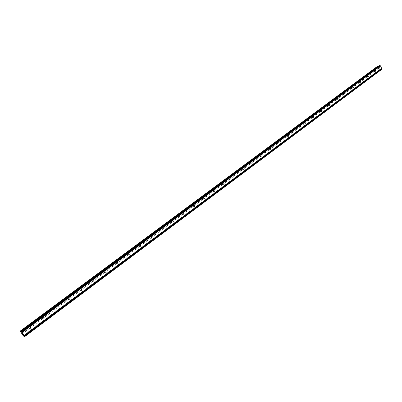 <?xml version="1.0" encoding="UTF-8"?>
<svg xmlns="http://www.w3.org/2000/svg" width="402" height="402" viewBox="0 0 402 402"><rect width="100%" height="100%" fill="white"/><g stroke="black" fill="none" stroke-linecap="round" stroke-linejoin="round"><path stroke-width="0.3" stroke-dasharray="2.01 1.51" d="M375.981 71.194L375.604 70.295L375.981 71.194M373.785 70.852L374.156 71.747L374.443 71.36L374.167 70.812L373.785 70.852M368.644 76.666L368.262 75.762L368.644 76.666M366.448 76.31L366.825 77.209L367.116 76.817L366.835 76.269L366.448 76.31M361.192 82.224L360.805 81.315L361.192 82.224M359.001 81.847L359.383 82.757L359.679 82.36L359.393 81.807L359.001 81.847M353.629 87.867L353.237 86.953L353.629 87.867M351.438 87.47L351.825 88.385L352.127 87.988L351.84 87.43L351.438 87.47M345.946 93.596L345.554 92.676L345.946 93.596M343.765 93.184L344.152 94.103L344.459 93.696L344.167 93.138L343.765 93.184M338.147 99.415L337.75 98.485L338.147 99.415M335.971 98.982L336.363 99.907L336.67 99.5L336.379 98.937L335.971 98.982M330.223 105.324L329.826 104.389L330.223 105.324M328.052 104.872L328.449 105.806L328.766 105.389L328.464 104.827L328.052 104.872M322.178 111.329L321.776 110.384L322.178 111.329M320.012 110.851L320.414 111.791L320.731 111.374L320.429 110.806L320.012 110.851M314.002 117.424L313.6 116.474L314.002 117.424M311.846 116.927L312.248 117.876L312.575 117.449L312.269 116.881L311.846 116.927M305.696 123.62L305.289 122.665L305.696 123.62M303.545 123.102L303.957 124.057L304.284 123.625L303.972 123.052L303.545 123.102M297.259 129.916L296.847 128.952L297.259 129.916M295.113 129.374L295.525 130.333L295.862 129.901L295.545 129.323L295.113 129.374M288.681 136.313L288.264 135.343L288.681 136.313M286.546 135.75L286.425 136.112L286.963 136.715L287.299 136.278L286.983 135.695L286.546 135.75M279.963 142.816L279.546 141.841L279.963 142.816M277.837 142.228L277.712 142.594L278.254 143.202L278.601 142.76L278.279 142.172L277.837 142.228M271.104 149.428L270.682 148.444L271.104 149.428M268.988 148.815L268.858 149.187L269.405 149.795L269.762 149.343L269.435 148.76L268.988 148.815M262.094 156.147L261.667 155.157L262.094 156.147M259.988 155.509L259.853 155.886L260.411 156.499L260.772 156.041L260.441 155.453L259.988 155.509M252.933 162.981L252.501 161.981L252.933 162.981M250.838 162.318L250.697 162.699L251.265 163.312L251.632 162.85L251.295 162.257L250.838 162.318M243.617 169.93L243.185 168.925L243.617 169.93M241.532 169.237L241.391 169.629L241.964 170.242L242.336 169.775L241.994 169.177L241.532 169.237M234.14 177.001L233.703 175.986L234.14 177.001M232.07 176.277L231.919 176.674L232.502 177.292L232.884 176.82L232.537 176.217L232.07 176.277M224.502 184.191L224.065 183.166L224.502 184.191M222.442 183.443L222.291 183.84L222.879 184.463L223.266 183.98L222.919 183.377L222.442 183.443M214.698 191.508L214.251 190.473L214.698 191.508M212.648 190.729L212.492 191.136L213.09 191.754L213.487 191.267L213.13 190.659L212.648 190.729M204.718 198.95L204.271 197.91L204.718 198.95M202.683 198.141L202.523 198.553L203.131 199.176L203.533 198.683L203.171 198.07L202.683 198.141M194.563 206.527L194.111 205.477L194.563 206.527M192.543 205.683L192.377 206.105L192.99 206.728L193.402 206.231L193.035 205.613L192.543 205.683M184.227 214.236L183.634 213.251L184.227 214.236M182.222 213.361L182.051 213.789L182.674 214.417L183.096 213.909L182.724 213.286L182.222 213.361M173.699 222.085L173.247 221.02L173.699 222.085M171.714 221.18L171.538 221.613L172.167 222.241L172.599 221.728L172.222 221.1L171.714 221.18M162.986 230.08L162.529 229.004L162.986 230.08M161.016 229.135L160.835 229.577L161.473 230.21L161.916 229.688L161.534 229.06L161.016 229.135M152.077 238.22L151.459 237.215L152.077 238.22M150.127 237.24L149.936 237.688L150.584 238.321L151.036 237.793L150.644 237.16L150.127 237.24M140.961 246.511L140.333 245.501L140.961 246.511M139.032 245.496L138.836 245.949L139.233 246.587L139.655 246.501L139.956 246.044L139.559 245.411L139.032 245.496M129.64 254.958L129.002 253.938L129.64 254.958M127.73 253.903L127.529 254.365L128.193 255.004L128.665 254.456L128.263 253.818L127.73 253.903M118.103 263.561L117.635 262.446L118.103 263.561M116.218 262.466L116.007 262.938L116.419 263.581L116.861 263.486L117.168 263.024L116.761 262.38L116.218 262.466M106.349 272.33L105.691 271.3L106.349 272.33M104.485 271.194L104.269 271.672L104.686 272.32L105.143 272.219L105.45 271.752L105.033 271.104L104.485 271.194M94.37 281.269L93.535 281.134L93.696 280.234L94.53 280.365L94.37 281.269M92.525 280.088L92.304 280.576L92.726 281.229L93.194 281.124L93.505 280.646L93.083 279.998L92.525 280.088M82.154 290.38L81.299 290.249L81.47 289.339L82.325 289.47L82.154 290.38M80.34 289.159L80.109 289.651L80.541 290.309L81.018 290.199L81.335 289.716L80.902 289.063L80.34 289.159M69.697 299.671L68.827 299.54L69.008 298.621L69.878 298.751L69.697 299.671M67.913 298.405L67.677 298.907L68.114 299.565L68.601 299.45L68.923 298.962L68.486 298.304L67.913 298.405M56.999 309.143L56.109 309.012L56.295 308.088L57.179 308.218L56.999 309.143M55.24 307.832L54.994 308.344L55.441 309.007L55.938 308.882L56.265 308.394L55.823 307.726L55.24 307.832M44.044 318.806L43.135 318.675L43.326 317.746L44.235 317.876L44.044 318.806M42.316 317.449L42.064 317.967L42.517 318.635L43.029 318.505L43.356 318.007L42.903 317.339L42.316 317.449M30.828 328.67L29.899 328.54L30.1 327.6L31.024 327.731L30.828 328.67M29.13 327.258L28.869 327.786L29.331 328.459L29.854 328.323L30.19 327.821L29.728 327.148L29.13 327.258M380.207 68.124L380.011 67.747L380.202 68.129M379.704 68.275L379.513 67.893L379.704 68.275M379.473 67.908L379.689 68.335L380.267 68.164L380.051 67.732L380.267 68.164L379.689 68.335L379.473 67.908M379.418 67.245L379.332 67.536L379.418 67.245M379.332 67.536L379.126 67.134L379.327 67.536M379.086 67.144L379.347 67.652L379.543 67.104L379.795 67.37L379.543 67.104L379.342 67.652L379.086 67.144M381.724 69.37L380.669 68.973L380.262 69.099L380.041 69.863L379.096 69.847L377.433 66.099M378.543 66.189L379.322 66.23L21.406 332.092M379.508 65.481L379.398 66.008M24.537 336.162L381.825 68.878M22.226 333.544L22.045 333.283M22.226 333.7L21.899 333.228M22.512 333.816L21.839 333.163M22.743 334.218L22.969 334.474M22.612 334.293L22.884 334.399M42.677 318.64L30.095 328.017M55.597 309.012L43.265 318.203M68.265 299.575L56.169 308.585M80.686 290.319L68.827 299.158M92.872 281.244L81.239 289.907M104.821 272.34L93.41 280.837M116.55 263.601L105.354 271.943M128.062 255.024L117.072 263.209M139.358 246.607L128.57 254.642M150.448 238.346L139.861 246.235M161.338 230.23L150.941 237.979M172.026 222.266L161.82 229.874M182.533 214.442L172.503 221.909M192.849 206.754L182.995 214.09M202.985 199.201L193.307 206.412M212.944 191.779L203.437 198.864M222.738 184.483L213.387 191.447M232.361 177.317L223.17 184.161M241.818 170.267L232.788 176.996M251.119 163.338L242.24 169.956M260.265 156.524L251.536 163.026M269.265 149.82L260.672 156.217M278.114 143.228L269.662 149.519M286.817 136.74L278.506 142.931M295.385 130.359L287.204 136.449M303.811 124.077L295.766 130.072M312.108 117.897L304.188 123.801M320.273 111.816L312.475 117.62M328.308 105.826L320.635 111.545M336.223 99.927L328.665 105.56M344.017 94.123L336.574 99.666M351.69 88.405L344.363 93.867M359.247 82.777L352.031 88.154M366.689 77.229L359.584 82.526M374.021 71.767L367.021 76.983M378.413 68.496L374.347 71.526M379.096 69.847L23.14 335.735M29.497 328.459L21.989 334.057M42.517 318.635L30.19 327.821M42.064 317.967L29.728 327.148M42.074 317.746L29.482 327.117M55.441 309.007L43.356 318.007M54.994 308.344L42.903 317.339M55.009 308.128L42.662 317.314M68.114 299.565L56.265 308.394M67.677 298.907L55.823 307.726M67.682 298.696L55.582 307.701M80.541 290.309L68.923 298.962M80.109 289.651L68.486 298.304M80.114 289.445L68.245 298.274M92.726 281.229L81.335 289.716M92.304 280.576L80.902 289.063M92.309 280.375L80.666 289.033M104.686 272.32L93.505 280.646M104.269 271.672L93.083 279.998M104.269 271.476L92.852 279.973M116.419 263.581L105.45 271.752M116.007 262.938L105.033 271.104M116.007 262.742L104.801 271.079M127.931 255.004L117.168 263.024M127.529 254.365L116.761 262.38M127.524 254.17L116.53 262.355M139.233 246.587L128.665 254.456M138.836 245.949L128.263 253.818M138.831 245.763L128.037 253.793M150.328 238.321L139.956 246.044M149.936 237.688L139.559 245.411M149.926 237.502L139.333 245.386M161.217 230.205L151.036 237.793M160.835 229.577L150.644 237.16M160.825 229.396L150.418 237.135M171.915 222.236L161.916 229.688M171.538 221.613L161.534 229.06M171.523 221.432L161.308 229.034M182.423 214.407L172.599 221.728M182.051 213.789L172.222 221.1M182.036 213.613L172.001 221.08M192.744 206.718L183.096 213.909M192.377 206.105L182.724 213.286M192.357 205.93L182.503 213.266M202.884 199.166L193.402 206.231M202.523 198.553L193.035 205.613M202.502 198.382L192.819 205.588M212.849 191.744L203.533 198.683M212.492 191.136L203.171 198.07M212.472 190.965L202.955 198.05M222.643 184.448L213.487 191.267M222.291 183.84L213.13 190.659M222.266 183.679L212.914 190.638M232.266 177.277L223.266 183.98M231.919 176.674L222.919 183.377M231.899 176.513L222.703 183.352M241.733 170.227L232.884 176.82M241.391 169.629L232.537 176.217M241.366 169.468L232.326 176.197M251.034 163.292L242.336 169.775M250.697 162.699L241.994 169.177M250.672 162.544L241.783 169.157M260.184 156.478L251.632 162.85M259.853 155.886L251.295 162.257M259.823 155.735L251.084 162.237M269.184 149.775L260.772 156.041M268.858 149.187L260.441 155.453M268.827 149.036L260.23 155.433M278.038 143.177L269.762 149.343M277.712 142.594L269.435 148.76M277.681 142.449L269.229 148.74M286.747 136.69L278.601 142.76M286.425 136.112L278.279 142.172M286.395 135.966L278.073 142.152M295.314 130.308L287.299 136.278M294.998 129.73L286.983 135.695M294.962 129.59L286.782 135.68M303.746 124.027L295.862 129.901M303.435 123.454L295.545 129.323M303.399 123.313L295.344 129.303M312.042 117.846L304.284 123.625M311.736 117.278L303.972 123.052M311.701 117.138L303.771 123.032M320.208 111.761L312.575 117.449M319.907 111.193L312.269 116.881M319.871 111.058L312.068 116.861M328.248 105.771L320.731 111.374M327.952 105.208L320.429 110.806M327.911 105.073L320.233 110.786M336.162 99.877L328.766 105.389M335.871 99.314L328.464 104.827M335.831 99.183L328.268 104.806M343.961 94.068L336.67 99.5M343.67 93.51L336.379 98.937M343.63 93.38L336.183 98.922M351.634 88.35L344.459 93.696M351.348 87.797L344.167 93.138M351.308 87.666L343.976 93.123M359.192 82.722L352.127 87.988M358.911 82.169L351.84 87.43M358.865 82.043L351.649 87.415M366.639 77.174L359.679 82.36M366.358 76.626L359.393 81.807M366.317 76.501L359.202 81.792M373.976 71.707L367.116 76.817M373.699 71.164L366.835 76.269M373.654 71.038L366.649 76.254M28.884 327.565L21.371 333.152M377.362 66.42L20.216 331.469M378.046 67.772L373.981 70.797M28.869 327.786L21.487 333.283M29.331 328.459L21.949 333.956M379.408 65.968L21.396 332.052L379.418 65.963M381.001 69.114L24.08 335.982L380.081 69.797M380.95 69.094L24.035 335.931M379.433 70.048L23.472 336.107M378.438 68.385L374.443 71.36M378.161 67.843L374.167 70.812M378.795 66.34L21.381 331.946M378.915 66.36L21.401 332.082M379.292 66.245L21.467 332.258M379.362 66.164L21.462 332.228M379.493 65.581L21.256 331.715M379.493 65.531L21.226 331.665M379.498 65.501L21.216 331.635M381.533 69.425L24.607 336.559M381.473 69.415L24.562 336.519M381.443 69.395L24.527 336.479M381.403 69.36L24.482 336.424M380.789 68.993L23.879 335.755M380.669 68.973L23.783 335.67M380.292 69.084L23.577 335.59L380.262 69.099M380.222 69.164L23.612 335.605M380.011 69.878L24.1 335.997L380.041 69.863M375.92 71.229L374.156 71.747M368.579 76.702L366.825 77.209M361.127 82.264L359.383 82.757M353.559 87.907L351.825 88.385M345.876 93.636L344.152 94.103M338.072 99.455L336.363 99.907M330.148 105.369L328.449 105.806M322.102 111.369L320.414 111.791M313.922 117.469L312.248 117.876M305.615 123.665L303.957 124.057M297.173 129.967L295.525 130.333M288.591 136.363L286.963 136.715M279.872 142.871L278.254 143.202M271.008 149.479L269.405 149.795M261.993 156.202L260.411 156.499M252.828 163.041L251.265 163.312M243.511 169.991L241.964 170.242M234.029 177.061L232.502 177.292M224.386 184.252L222.879 184.463M214.573 191.573L213.09 191.754M204.588 199.02L203.131 199.176M194.427 206.598L192.99 206.728M184.086 214.311L182.674 214.417M173.558 222.165L172.167 222.241M162.835 230.16L161.473 230.21M151.916 238.301L150.584 238.321M140.795 246.597L139.489 246.587M129.464 255.044L128.193 255.004M117.922 263.652L116.68 263.576M106.158 272.425L104.947 272.315M94.163 281.37L92.993 281.224M81.943 290.485L80.807 290.299M69.476 299.781L68.375 299.555M56.762 309.259L55.707 308.997M43.793 318.927L42.778 318.625M30.562 328.791L29.592 328.444M30.361 327.474L29.386 327.133M43.577 317.63L42.562 317.329M56.531 307.977L55.471 307.721M69.229 298.515L68.134 298.294M81.681 289.234L80.546 289.053M93.897 280.134L92.726 279.993M105.882 271.204L104.676 271.099M117.635 262.446L116.399 262.375M129.173 253.853L127.901 253.813M140.499 245.416L139.198 245.411M151.614 237.135L150.283 237.16M162.529 229.004L161.167 229.06M173.247 221.02L171.86 221.105M183.774 213.181L182.357 213.291M194.111 205.477L192.674 205.613M204.271 197.91L202.809 198.07M214.251 190.473L212.769 190.664M224.065 183.166L222.557 183.377M233.703 175.986L232.18 176.217M243.185 168.925L241.637 169.182M252.501 161.981L250.938 162.262M261.667 155.157L260.084 155.453M270.682 148.444L269.084 148.76M279.546 141.841L277.933 142.177M288.264 135.343L286.636 135.7M296.847 128.952L295.204 129.328M305.289 122.665L303.631 123.057M313.6 116.474L311.927 116.887M321.776 110.384L320.092 110.811M329.826 104.389L328.127 104.827M337.75 98.485L336.042 98.942M345.554 92.676L343.836 93.143M353.237 86.953L351.509 87.435M360.805 81.315L359.066 81.812M368.262 75.762L366.508 76.274M375.604 70.295L373.845 70.817M379.322 66.23L21.467 332.273"/><path stroke-width="0.6" d="M20.1 331.183L378.011 65.923L20.407 331.303L22.035 332.434L24.718 336.6L23.783 335.67L23.798 336.233L23.14 335.735L20.407 331.303M378.543 66.189L378.011 65.923M381.865 68.842L24.542 336.157L381.855 68.858L380.453 65.817L379.518 65.466L21.211 331.615M381.825 68.878L381.764 69.25L24.673 336.499M381.739 69.36L24.718 336.6L381.764 69.25M22.165 333.333L22.497 333.811L22.165 333.333M22.025 333.278L22.2 333.534M21.899 333.228L22.226 333.7M21.839 333.163L22.512 333.816M22.728 334.213L22.964 334.474M22.618 334.293L22.884 334.399M23.798 336.233L24.1 335.997L23.798 336.233M379.815 65.436L21.401 331.735M379.855 65.471L21.447 331.791M380.267 65.712L21.854 332.238M380.287 65.717L21.869 332.253M380.453 65.817L22.035 332.434M381.9 68.682L24.482 336.012M381.764 69.295L24.703 336.549M378.131 65.943L20.502 331.384M379.533 65.461L21.221 331.615M379.719 65.4L21.321 331.655M379.779 65.415L21.366 331.695M381.759 69.33L24.713 336.58M24.075 335.977L23.793 336.188"/></g></svg>
